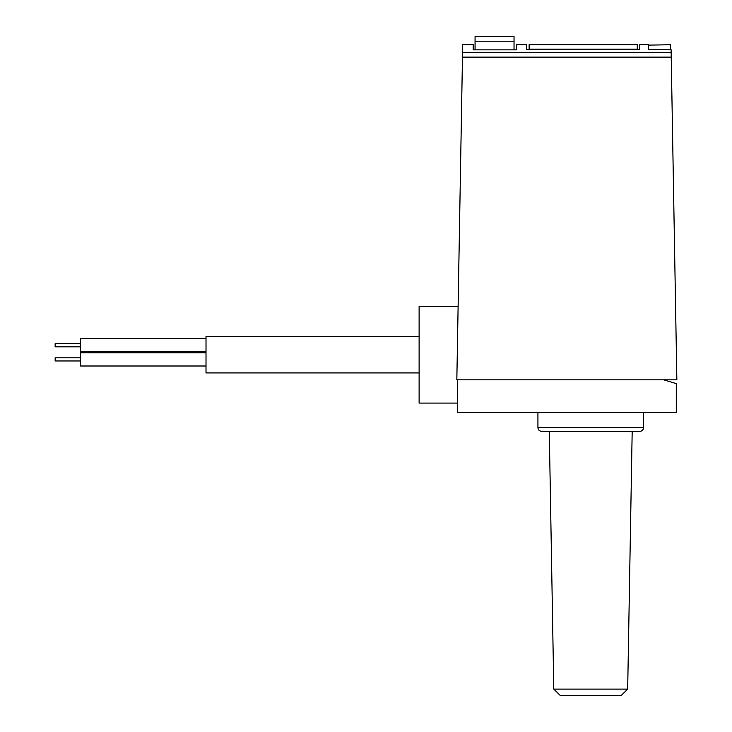 <?xml version="1.0" encoding="UTF-8"?>
<svg xmlns="http://www.w3.org/2000/svg" width="732" height="732" viewBox="0 0 732 732"><rect width="100%" height="100%" fill="white"/><g stroke="black" fill="none" stroke-linecap="round" stroke-linejoin="round"><path stroke-width="1.1" d="M676.853 379.826L663.714 379.826L676.286 383.623L676.286 412.519L457.527 412.519L457.527 379.826L456.832 379.826L462.688 44.643L473.183 44.643L473.183 49.849L516.554 49.849L516.554 44.643L526.61 44.643L526.61 49.703L639.768 49.703L639.768 44.643L648.369 44.643L648.461 49.703L671.098 49.703L676.853 379.826M475.068 41.221L514.038 41.221L514.038 36.6L475.068 36.6L475.068 49.849M514.038 41.221L514.038 49.849M648.378 45.128L670.375 44.743L648.378 45.128L670.375 44.743L670.466 49.703M637.252 49.126L529.126 49.126L529.126 44.643L637.252 44.643L637.252 49.703M529.126 49.126L529.126 49.703M458.122 306.278L419.116 306.278L419.116 403.085L457.527 403.085M419.116 336.455L206.012 336.455L206.012 372.917L419.116 372.917M206.012 351.854L80.291 351.854L80.291 338.651L206.012 338.651M206.012 366L80.291 366L80.291 352.797L206.012 352.797M80.291 346.831L55.147 346.831L55.147 343.683L80.291 343.683M80.291 360.968L55.147 360.968L55.147 357.829L80.291 357.829M457.527 379.826L663.714 379.826M590.733 431.377L541.698 431.377C539.393 431.13 538.13 429.876 537.928 427.607L643.538 427.607C643.337 429.876 642.083 431.13 639.768 431.377L590.733 431.377M553.785 689.114L560.181 695.4L621.285 695.4L627.681 689.114L553.785 689.114L549.284 431.377M671.143 52.338L462.551 52.338M671.226 57.114L462.468 57.114M660.932 49.703L670.457 49.538M537.928 412.519L537.928 427.607M643.538 412.519L643.538 427.607M627.681 689.114L632.183 431.377"/></g></svg>
